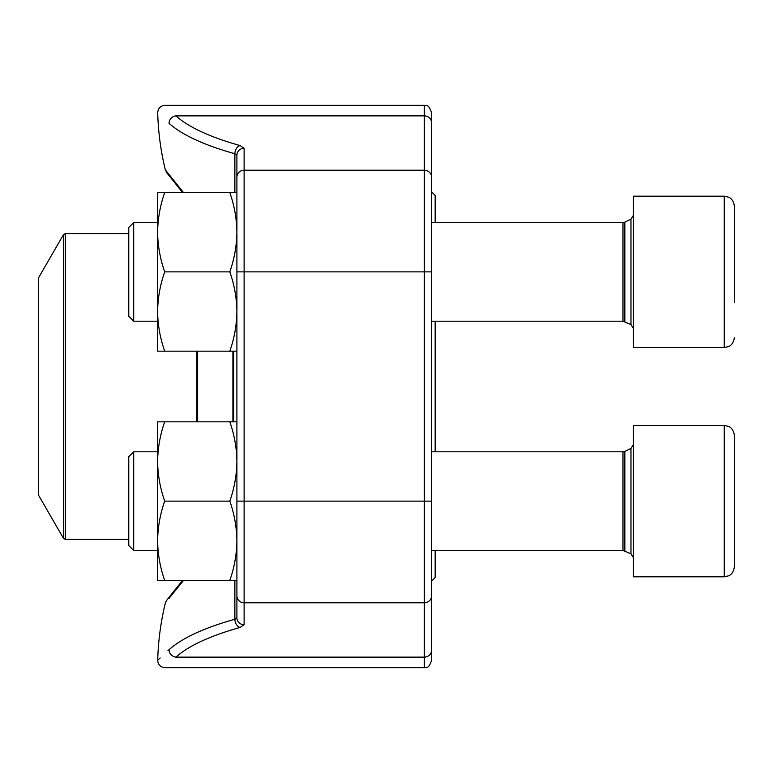 <?xml version="1.0" encoding="UTF-8"?>
<svg xmlns="http://www.w3.org/2000/svg" width="773" height="773" viewBox="0 0 773 773"><rect width="100%" height="100%" fill="white"/><g stroke="black" fill="none" stroke-linecap="round" stroke-linejoin="round"><path stroke-width="1.16" d="M133.7 321.191L128.762 316.263L128.762 227.484L133.7 222.556L133.7 321.191L157.605 321.191M734.35 206.265C733.548 198.903 728.697 197.134 728.697 197.202L724.253 196.178L633.416 196.178L633.416 347.57L724.253 347.57L724.253 196.178L728.697 197.202C728.697 197.134 733.548 198.903 734.35 206.265L734.35 302.311M734.35 221.928L734.35 290.948M133.7 550.444L128.762 545.516L128.762 456.737L133.7 451.809L133.7 550.444L157.605 550.444M734.35 435.528L734.35 566.735C733.548 574.097 728.697 575.866 728.697 575.798L724.253 576.822L724.253 425.43L728.697 426.464C728.697 426.387 733.548 428.155 734.35 435.528C733.548 428.155 728.697 426.387 728.697 426.464L724.253 425.43L633.416 425.43L633.416 576.822L724.253 576.822L728.697 575.798C728.697 575.866 733.548 574.097 734.35 566.735M734.35 551.072L734.35 531.573M164.688 580.426C160.166 567.508 157.808 554.289 157.605 540.781L157.605 580.426L236.905 580.426L236.905 617.791L236.905 155.209L236.905 192.574L236.905 155.209L234.876 153.759A273.932 74.305 180 0 1 169.065 123.284C153.933 109.293 153.933 109.293 169.065 123.284A7.208 6.648 132.3 0 1 175.973 115.873C161.238 101.891 161.238 101.891 175.973 115.873C161.238 101.891 161.238 101.891 175.973 115.873L424.348 115.873L424.348 105.341C426.029 106.616 427.817 102.461 431.556 112.549L431.556 660.451C428.126 670.307 426.483 666.278 424.348 667.659L424.348 115.873A7.208 6.938 180 0 1 431.556 122.82L431.556 112.549M431.556 185.539L431.556 122.82M424.348 105.341L164.91 105.341C160.446 105.804 158.05 108.268 157.702 112.742A273.951 273.951 0 0 0 165.316 169.867L183.53 192.574M183.53 580.426L168.987 598.437M235.833 618.883L234.895 619.231A7.208 4.986 74.4 0 0 240.045 627.454A266.724 72.353 180 0 0 175.973 657.127C161.238 671.109 161.238 671.109 175.973 657.127C161.238 671.109 161.238 671.109 175.973 657.127A7.208 6.648 47.7 0 1 169.065 649.716C153.933 663.707 153.933 663.707 169.065 649.716A273.932 74.305 0 0 1 234.876 619.241A273.932 74.305 0 0 0 169.065 649.716L167.925 650.74M160.156 657.929L157.702 660.258A273.951 273.951 0 0 1 165.316 603.133L166.446 600.65L182.602 580.426L172.843 592.495M234.876 153.759L236.905 155.209A7.208 6.938 180 0 1 244.113 148.271L240.045 145.546A7.208 4.986 105.6 0 0 234.876 153.759L234.876 192.574M244.113 148.271L244.113 624.729A7.208 6.938 180 0 1 236.905 617.791L234.876 619.241L234.876 580.426M435.16 550.444L435.16 577.547L431.556 581.151M431.556 191.849L435.16 195.453L435.16 222.556M435.16 321.191L435.16 451.809M38.65 428.203L38.65 495.358L63.415 538.259L63.415 234.741L38.65 277.642L38.65 428.203M236.905 351.174L164.688 351.174C160.166 338.245 157.808 325.027 157.605 311.519C157.808 298.02 160.166 284.802 164.688 271.874C160.166 258.945 157.808 245.727 157.605 232.219C157.808 218.711 160.166 205.492 164.688 192.574L157.605 192.574L157.605 351.174L164.688 351.174M229.823 351.174C234.345 338.245 236.702 325.027 236.905 311.519C236.702 298.02 234.345 284.802 229.823 271.874C234.345 258.945 236.702 245.727 236.905 232.219C236.702 218.711 234.345 205.492 229.823 192.574L164.688 192.574M229.823 192.574L236.905 192.574L236.905 232.219M229.823 271.874L164.688 271.874M164.688 421.826L157.605 421.826L157.605 461.481C157.808 447.973 160.166 434.755 164.688 421.826L236.905 421.826M164.688 501.126C160.166 488.198 157.808 474.98 157.605 461.481L157.605 540.781C157.808 527.273 160.166 514.055 164.688 501.126L229.823 501.126C234.345 488.198 236.702 474.98 236.905 461.481C236.702 447.973 234.345 434.755 229.823 421.826M229.823 580.426C234.345 567.508 236.702 554.289 236.905 540.781C236.702 527.273 234.345 514.055 229.823 501.126M236.905 580.426L236.905 501.126L431.556 501.126M624.845 321.616L624.845 222.122L622.97 222.556L622.97 321.191L630.971 324.563L630.971 219.174L633.416 215.281M624.845 550.878L624.845 451.384L622.97 451.809L622.97 550.444L630.971 553.826L630.971 448.437L633.416 444.533M236.905 177.152A7.208 6.938 180 0 1 244.113 170.215L424.348 170.215A7.208 6.938 180 0 1 431.556 177.152M175.973 115.873A266.724 72.353 0 0 0 240.045 145.546M236.905 271.874L431.556 271.874M236.905 595.848A7.208 6.938 180 0 0 244.113 602.785L424.348 602.785A7.208 6.938 -0 0 0 431.556 595.848M175.973 657.127L424.348 657.127A7.208 6.938 0 0 0 431.556 650.18M240.045 627.454L244.113 624.729M233.697 351.174L233.697 421.826M197.646 351.174L197.646 421.826M232.905 421.826L232.905 351.174M196.864 421.826L196.864 351.174M128.762 233.659L65.29 233.659L65.29 539.341L128.762 539.341M630.971 324.563L633.416 328.467M624.845 222.122L630.971 219.174M622.97 222.556L431.556 222.556M157.605 222.556L133.7 222.556M622.97 321.191L431.556 321.191M724.253 347.57L728.697 346.536C728.697 346.613 733.548 344.845 734.35 337.472C733.548 344.845 728.697 346.613 728.697 346.536L724.253 347.57M630.971 553.826L633.416 557.72M624.845 451.384L630.971 448.437M622.97 451.809L431.556 451.809M157.605 451.809L133.7 451.809M622.97 550.444L431.556 550.444M157.702 660.258C158.05 664.732 160.446 667.196 164.91 667.659L424.348 667.659M167.277 173.432L165.316 169.867M166.62 172.592L182.602 192.574M171.809 593.809L167.21 599.655M63.415 538.259L65.29 539.341M65.29 233.659L63.415 234.741"/></g></svg>
